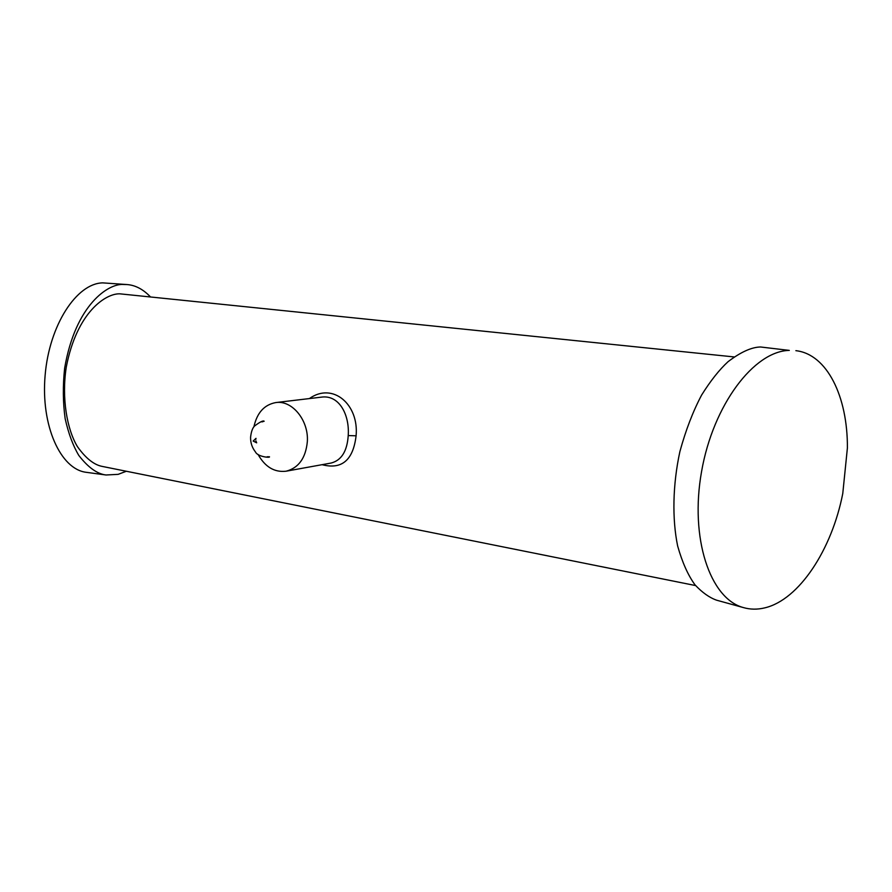 <?xml version="1.0" encoding="UTF-8"?>
<svg xmlns="http://www.w3.org/2000/svg" width="892" height="892" viewBox="0 0 892 892"><rect width="100%" height="100%" fill="white"/><g stroke="black" fill="none" stroke-linecap="round" stroke-linejoin="round"><path stroke-width="1.34" d="M253.908 426.844C256.985 412.806 264.277 404.712 275.795 402.571C292.085 399.939 308.833 420.355 307.339 441.64C305.722 458.098 298.642 467.954 286.087 471.21C274.446 472.548 265.102 466.951 258.044 454.418M286.087 471.21L331.144 463.037C341.469 460.35 347.166 451.185 348.226 435.564L348.248 435.185C349.586 414.479 338.993 394.598 321.432 397.141L275.795 402.571M309.39 398.568C332.827 381.821 359.063 404.422 356.098 435.809C353.165 460.183 341.826 469.816 322.079 464.687M734.149 356.934L120.019 293.847C106.46 293.067 76.902 311.397 66.242 367.292C61.503 398.167 66.967 429.308 77.414 446.613C85.699 458.232 93.95 464.832 102.179 466.404L102.97 466.561M795.876 350.668C827.085 354.191 847.723 396.594 847.4 447.929L842.773 493.51C831.857 549.65 799.065 599.759 764.912 607.831C757.475 609.671 750.261 609.582 743.259 607.541C709.987 598.588 689.639 538.077 701.569 471.522C713.154 404.923 753.996 351.002 789.297 350.4L760.575 346.988C751.644 347.133 740.806 352.017 728.073 361.673C719.331 369.689 710.511 380.828 701.614 395.067C693.006 411.312 685.758 430.145 679.894 451.564C672.668 484.824 672.077 518.999 677.641 545.982C682.257 562.35 688.055 575.318 695.035 584.884C702.238 592.556 709.452 597.673 716.655 600.204L717.982 600.572M126.341 471.255L118.145 474.354L106.025 474.99C97.195 473.953 88.13 467.441 78.831 455.466C73.055 445.81 68.494 433.557 65.161 418.683C62.919 402.537 62.752 385.723 64.637 368.229C75.497 304.451 108.657 283.221 123.431 284.481L127.077 284.559C135.328 285.184 143.021 289.209 150.19 296.623M127.077 284.559L102.747 282.875C76.701 283.277 49.294 324.967 45.124 375.32C40.664 425.651 60.611 469.281 86.189 472.303L86.769 472.381M356.098 435.809L348.226 435.564M255.881 440.871L256.673 442.822L253.161 441.061L256.004 438.34L255.781 439.433M261.947 421.916L264.155 421.225C263.14 420.355 259.929 421.961 254.521 426.042C252.525 428.015 251.221 431.706 250.596 437.102C250.418 442.655 252.046 447.606 255.48 451.976C257.587 456.815 270.443 458.031 269.484 456.793L267.176 456.771M695.604 585.565L102.179 466.404M716.655 600.204L743.259 607.541M106.025 474.99L86.189 472.303"/></g></svg>
